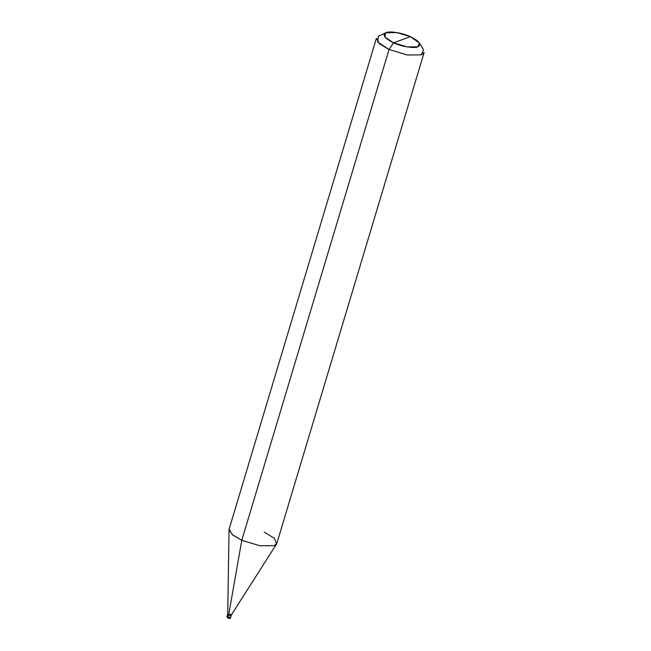 <?xml version="1.0" encoding="UTF-8"?>
<svg xmlns="http://www.w3.org/2000/svg" width="651" height="651" viewBox="0 0 651 651"><rect width="100%" height="100%" fill="white"/><g stroke="black" fill="none" stroke-linecap="round" stroke-linejoin="round"><path stroke-width="0.98" d="M230.47 617.848L231.186 615.439L228.558 615.211L230.991 615.61L231.317 615.016L228.688 614.788L241.79 540.297L232.138 534.552L229.16 529.051L376.408 38.246L379.395 43.747L389.038 49.492L241.79 540.297L260.042 545.79L274.177 545.668L276.577 543.984L231.292 615.065L228.688 614.788L228.558 615.211L227.728 613.991L229.054 529.727L232.684 535.008L241.79 540.297L228.688 614.788L227.736 613.942L226.89 616.774L227.866 618.084C229.534 618.67 230.397 618.596 230.47 617.848L227.834 617.62L228.558 615.211L227.614 614.365L228.558 615.211L230.991 615.61L231.113 615.187L230.991 615.61L228.558 615.211L227.956 618.084L226.89 616.774L227.834 617.62L230.267 618.019L229.518 617.002M229.062 617.677C230.031 618.409 229.665 618.548 227.956 618.084M419.415 42.99L423.524 49.745L421.425 54.855L407.29 54.977L389.038 49.492L407.29 54.977L421.425 54.855L424.11 52.56L276.862 543.365L274.177 545.668L260.042 545.79L241.79 540.297L389.038 49.492L393.546 42.803L407.233 46.921L417.836 46.823L419.415 42.99L410.374 36.668L393.546 42.803C384.505 38.328 382.023 34.942 386.084 32.64C389.534 30.809 402.896 33.022 410.374 36.668C419.415 41.135 421.897 44.52 417.836 46.823C414.378 48.662 401.024 46.449 393.546 42.803L410.374 36.668L396.687 32.55L385.595 32.843L384.985 37.148L393.546 42.803L389.038 49.492L377.621 41.949L378.443 36.22L385.595 32.843M231.317 615.016L230.373 614.17M276.577 543.984L274.388 538.328L264.225 532.119"/></g></svg>
